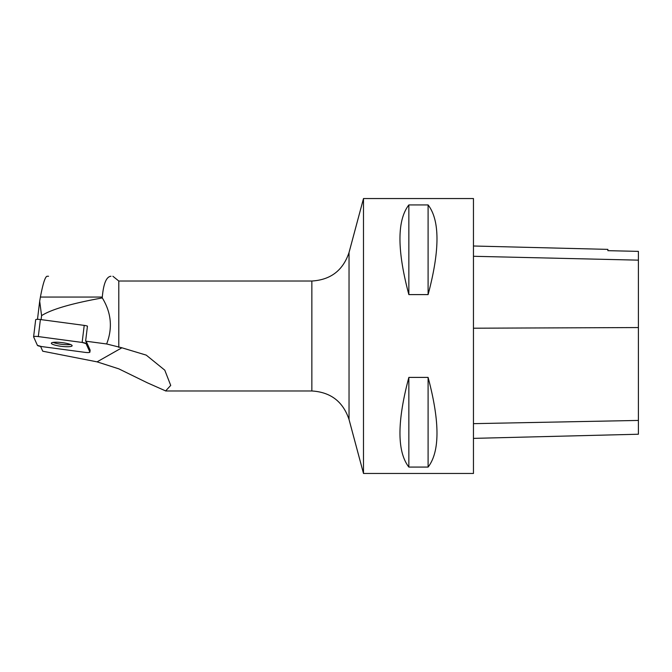 <?xml version="1.0" encoding="UTF-8"?>
<svg xmlns="http://www.w3.org/2000/svg" width="672" height="672" viewBox="0 0 672 672"><rect width="100%" height="100%" fill="white"/><g stroke="black" fill="none" stroke-linecap="round" stroke-linejoin="round"><path stroke-width="1.01" d="M35.692 319.83A4.368 0.79 6.9 0 1 35.675 319.746A4.368 0.79 6.9 0 1 40.387 319.528L84.218 325.391A4.368 0.79 6.9 0 1 87.452 326.13L85.621 341.158L106.638 343.972C112.778 328.087 111.334 312.74 102.304 297.931C71.753 303.425 51.517 309.322 41.58 315.63L39.69 301.224L40.404 297.058C42.949 283.609 45.167 276.679 47.074 276.259L48.544 276.259M89.872 352.078L86.083 343.627A4.368 0.79 -173.1 0 0 82.144 342.443L38.312 336.571A4.368 0.79 -173.1 0 0 33.6 336.79A4.368 0.79 -173.1 0 0 33.617 336.882L37.405 345.332A4.368 0.79 -173.1 0 0 41.345 346.517L85.168 352.38A4.368 0.79 -173.1 0 0 89.888 352.17A4.368 0.79 -173.1 0 0 89.872 352.078L90.115 350.07L86.327 341.611A4.368 0.79 -173.1 0 0 85.621 341.158M54.398 342.266A10.475 1.89 -173.1 0 0 51.349 343.216A10.475 1.89 -173.1 0 0 61.513 346.349A10.475 1.89 -173.1 0 0 72.139 345.744A10.475 1.89 -173.1 0 0 65.831 343.216A10.475 1.89 -173.1 0 0 54.398 342.266M40.589 346.408L42.739 351.204L97.07 361.855L118.793 368.844L147.328 382.788L165.631 390.911L170.722 385.417L164.783 370.171L146.244 355.127L121.901 347.785L106.638 343.972M37.489 319.334L39.69 301.224M40.404 297.058L102.304 297.058L102.304 297.931M102.304 297.058C103.496 283.609 106.378 276.671 110.956 276.259M112.888 276.259L118.793 281.022L118.793 347.39M41.101 319.628L41.58 315.63M363.493 473.458L363.493 198.542L473.458 198.542L473.458 473.458L363.493 473.458L349.037 419.504C343.064 401.629 330.674 392.12 311.858 390.978L311.858 281.022C330.674 279.88 343.064 270.371 349.037 252.496L349.037 419.504M408.853 377.404L428.098 377.404C439.942 421.798 439.942 451.693 428.098 467.074L408.853 467.074C397.001 451.693 397.001 421.798 408.853 377.404L408.853 467.074M408.853 204.926L428.098 204.926C439.942 220.307 439.942 250.202 428.098 294.596L408.853 294.596C397.001 250.202 397.001 220.307 408.853 204.926L408.853 294.596M473.458 438.379L638.4 434.23L638.4 251.37L607.883 250.673L638.4 251.37M473.458 246.002L607.883 249.379L607.883 250.681M428.098 467.074L428.098 377.404M428.098 294.596L428.098 204.926M89.888 352.17L90.132 350.154A4.368 0.79 -173.1 0 0 90.115 350.07M53.096 342.409A10.475 1.89 -173.1 0 0 70.636 344.543M37.405 345.332L41.353 346.517L85.151 352.38C88.158 352.708 89.729 352.607 89.872 352.078L86.083 343.627L82.135 342.443L38.338 336.58C35.33 336.252 33.751 336.353 33.617 336.882L37.405 345.332M86.327 341.611L86.083 343.627M40.387 319.528L38.312 336.571M82.144 342.443L84.218 325.391M97.07 361.855L121.901 347.785M638.4 420.437L473.458 423.654M638.4 327.558L473.458 328.205M638.4 260.148L473.458 256.284M35.675 319.746L33.6 336.79M165.631 390.978L311.858 390.978M118.793 281.022L311.858 281.022M349.037 252.496L363.493 198.542"/></g></svg>
